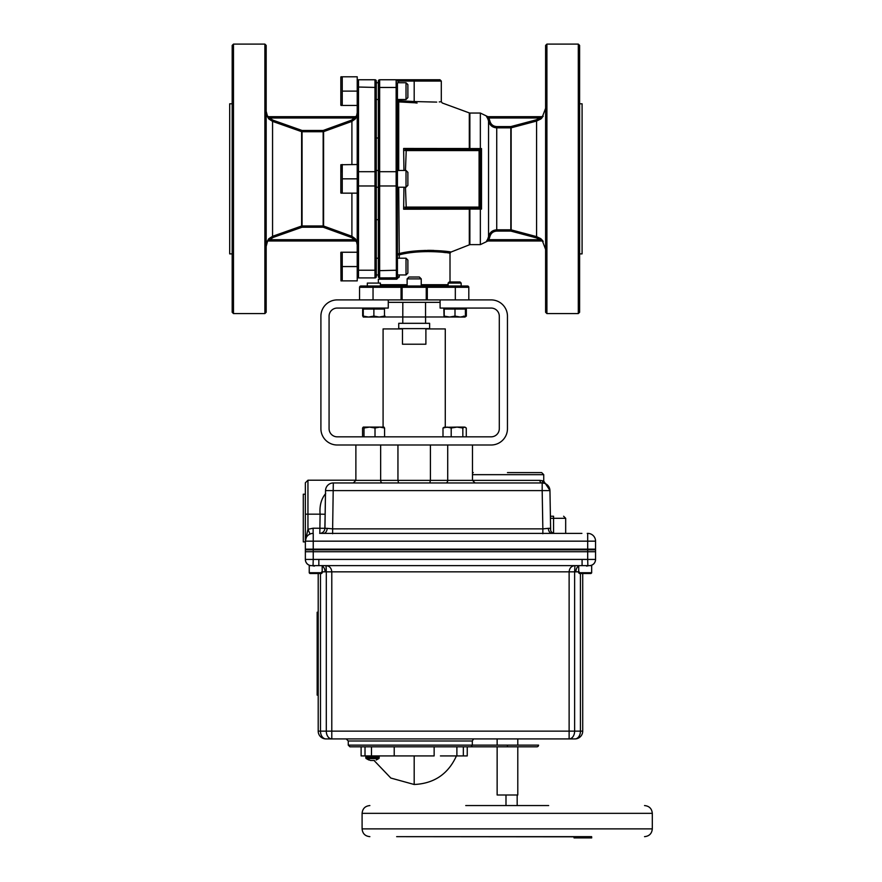<?xml version="1.0" encoding="UTF-8"?>
<svg xmlns="http://www.w3.org/2000/svg" width="882" height="882" viewBox="0 0 882 882"><rect width="100%" height="100%" fill="white"/><g stroke="black" fill="none" stroke-linecap="round" stroke-linejoin="round"><path stroke-width="1.32" d="M542.143 240.984L487.338 240.984L488.871 239.695L540.016 239.695L542.143 240.984L487.9 240.984L480.348 244.634L480.348 208.648L479.091 208.395A1.301 1.301 0 0 0 480.392 207.105L480.392 150.579L480.392 207.105L481.506 209.1L469.863 209.1A1.301 0.595 -0 0 0 469.312 209.155L403.636 209.21L403.945 187.216M398.719 253.674C421.298 247.842 451.959 251.679 450.889 252.087C451.959 251.679 421.331 247.831 398.719 253.674A1.301 1.18 0 0 0 397.429 254.854L397.429 258.194L397.429 254.854L399.27 254.854L398.719 187.216M469.312 244.755L469.312 209.155A1.301 0.606 -90 0 1 469.863 208.395L469.863 244.634L450.889 252.087L446.314 251.425M443.679 251.116L440.78 250.83M433.79 250.422L429.799 250.345M429.446 250.345L427.406 250.367M425.466 250.411L416.58 250.951M411.762 251.469L407.319 252.098M406.018 170.469L407.881 172.332L407.881 185.352L406.018 187.216L406.018 170.469L397.429 170.469L397.429 99.49L406.018 99.49L406.018 82.743L397.429 82.743L397.429 91.111M436.722 102.103L414.187 101.54C449.159 102.367 449.159 102.367 414.187 101.54L398.73 100.669L414.187 101.54L414.055 102.753C450.382 103.613 450.382 103.613 414.055 102.753L398.719 101.893A1.301 1.213 0 0 1 397.429 100.669A1.301 1.213 -0 0 0 398.719 101.893L398.73 100.669L397.429 100.669L397.429 138M397.429 266.562L397.429 276.606L397.429 274.941L406.018 274.941L406.018 258.194L397.429 258.194M397.429 170.469L397.429 276.606A1.301 1.301 0 0 1 396.139 277.907A1.301 1.301 0 0 0 397.429 276.606L399.215 277.135M397.429 82.743L397.429 178.837M379.657 79.766L379.657 270.642L378.367 270.223L378.367 276.606A1.301 1.301 0 0 0 379.657 277.907A1.301 1.301 0 0 1 378.367 276.606L378.367 81.067A1.301 1.301 0 0 1 379.657 79.766L396.139 79.766A1.301 1.301 0 0 1 397.429 81.067A1.301 1.301 0 0 0 396.139 79.766L439.997 79.766L441.298 81.067L414.187 81.067L414.187 101.54M406.018 82.743L407.881 84.606L407.881 97.626L406.018 99.49M406.018 258.194L407.881 260.058L407.881 273.078L406.018 274.941M414.838 102.83L417.087 103.04M403.945 170.469L403.636 148.463L469.312 148.529L469.312 112.918L442.246 102.985L441.298 101.728L439.247 101.915M398.719 170.469L398.719 101.893L399.998 101.904M397.429 270.223L379.657 270.642L379.657 277.907L396.602 277.819M486.401 241.403L487.724 239.099L486.401 241.403A1.301 1.279 90 0 1 487.338 240.984M487.724 239.099L488.54 236.696L489.808 236.938L488.871 239.695L487.724 239.099M540.016 239.695L536.256 237.842L510.821 231.084L496.731 231.084C493.027 231.371 490.723 233.322 489.808 236.938M488.54 219.673L488.54 236.696C489.62 232.451 492.354 230.158 496.731 229.827L510.821 229.827L510.821 231.084M496.731 231.084L496.731 127.857C492.354 127.526 489.631 125.233 488.54 120.977L489.808 120.735C490.723 124.351 493.027 126.302 496.731 126.589L510.821 126.589L536.256 119.831L536.576 121.066L511.152 127.813L536.576 121.066L540.787 119.004L543.191 116.248M511.152 127.813L511.152 229.86L536.576 236.619L511.152 229.86A1.301 1.268 180 0 0 510.821 229.827L510.821 127.857A1.301 1.268 180 0 0 511.152 127.813L510.821 126.589L510.821 127.857L496.731 127.857L496.731 126.589M541.746 118.177L540.787 119.004L540.016 117.99L542.143 116.689L487.9 116.689L480.348 113.05L469.863 113.05L469.863 148.584L481.506 148.573L480.392 150.579A1.301 1.301 0 0 0 479.091 149.279L406.271 149.279L405.455 170.469M536.256 119.831L540.016 117.99L488.871 117.99L489.808 120.735M488.54 236.696L488.54 120.977L487.724 118.585L488.871 117.99L487.338 116.689L542.143 116.689A1.301 1.29 -90 0 0 543.18 116.17M487.338 116.689A1.301 1.279 -90 0 1 486.401 116.281L487.724 118.585M487.713 118.563L487.206 117.681M480.348 208.648A1.301 0.827 -52.1 0 0 481.021 208.097M405.455 187.216L406.271 208.395L479.091 208.395A1.301 1.301 0 0 0 480.392 207.105A1.301 1.301 0 0 1 479.091 208.395L479.323 208.395A1.301 1.202 -90 0 0 480.503 207.325M406.271 149.279L406.271 149.279A1.301 1.301 0 0 0 404.981 150.579A1.301 1.301 0 0 1 406.271 149.279M469.312 148.529A1.301 0.606 -90 0 0 469.863 149.279L469.863 148.584A1.301 0.595 180 0 1 469.312 148.529M403.636 148.463L406.062 149.279M479.323 149.279L480.348 149.025L480.348 113.05M543.18 241.514L540.787 238.669L542.86 240.83M536.576 121.066L536.576 236.619L540.787 238.669M545.605 312.283L545.605 45.401L546.906 44.1L546.906 313.573L545.605 312.283M579.606 178.837L579.606 312.283L578.305 313.573L578.305 44.1L579.606 45.401L579.606 178.837M579.606 253.884L582.087 253.884L582.087 103.8L579.606 103.8M232.186 103.8L229.695 103.8L229.695 253.884L232.186 253.884L232.186 259.043M232.186 98.63L232.186 67.539M232.186 178.837L232.186 45.401L233.476 44.1L233.476 313.573L232.186 312.283L232.186 178.837M232.186 290.145L232.186 312.283M266.177 98.63L266.177 139.18M266.177 259.043L266.177 274.6M266.177 178.837L266.177 312.283L264.887 313.573L264.887 44.1L266.177 45.401L266.177 178.837M266.177 67.539L266.177 45.401M267.059 241.745L268.723 238.824L272.56 236.299L301.622 226.024L301.622 131.65A1.301 1.257 180 0 0 302.052 131.727A1.301 1.257 180 0 1 301.622 131.65L272.56 121.385L301.622 131.65L302.052 130.47L323.165 130.47L351.466 120.184L354.487 117.99L269.671 117.99L268.238 116.689A1.301 1.29 -90 0 1 267.059 115.939L268.723 118.861L269.671 117.99L268.238 116.689L355.611 116.689L354.961 117.626M302.052 131.727L323.165 131.727L302.052 131.727L302.052 225.957A1.301 1.257 180 0 0 301.622 226.024L272.56 236.299L272.56 121.385L268.723 118.861M357.221 112.731L356.56 115.917L355.369 116.689L268.569 116.689L267.444 116.049L266.177 111.308M269.671 117.99L272.979 120.184L302.052 130.47M302.052 225.957L323.165 225.957A1.301 1.257 180 0 1 323.595 226.024L351.907 236.299L351.466 237.49L323.165 227.214L323.595 226.024L351.907 236.299L355.501 238.901L354.487 239.695L351.466 237.49L323.165 227.214L302.052 227.214L272.979 237.501L268.238 240.984L269.671 239.695L354.487 239.695L355.611 240.984L268.238 240.984L355.369 240.984L356.56 241.767L357.221 244.942M323.165 225.957L323.165 131.727A1.301 1.257 180 0 0 323.595 131.65L351.907 121.385L323.595 131.65L323.595 226.024M354.487 117.99L355.501 118.783L351.907 121.385L351.907 164.515M355.501 118.783L356.846 115.785A1.301 1.29 90 0 1 355.611 116.689M355.611 240.984A1.301 1.29 90 0 1 356.846 241.889L356.141 239.882M351.466 120.184L351.907 121.385M323.165 130.47L323.595 131.65M357.221 259.11L357.221 252.241L342.249 252.241L342.249 280.884L340.97 280.884L357.221 280.884L357.221 76.789L340.97 76.789L342.249 76.789L342.249 105.432L340.838 105.212L340.838 77.021M340.97 193.158L342.249 193.158L340.838 192.938L340.838 164.747L357.221 164.515M340.981 171.946L342.249 164.515L342.249 193.158L357.221 193.158M342.249 178.837L357.221 178.837M340.838 252.472L340.97 280.884M340.97 252.241L342.249 252.241M342.249 266.562L357.221 266.562M341.036 105.432L357.221 105.432M342.249 91.111L357.221 91.111M357.221 87.461L358.511 87.031L358.511 79.766A1.301 1.301 0 0 0 357.221 81.067A1.301 1.301 0 0 1 358.511 79.766L374.993 79.766A1.301 1.301 0 0 1 376.294 81.067L376.294 276.606A1.301 1.301 0 0 1 374.993 277.907L374.993 79.766A1.301 1.301 0 0 1 376.294 81.067L376.294 91.111M357.221 172.552A1.301 0.86 0 0 1 358.511 171.692L358.511 185.981A1.301 0.86 180 0 1 357.221 185.121M376.294 185.121A1.301 0.86 180 0 1 374.993 185.981L358.511 185.981L358.511 277.907A1.301 1.301 0 0 1 357.221 276.606M358.511 277.907L374.993 277.907A1.301 1.301 0 0 0 376.294 276.606L376.294 270.223L357.221 270.223M378.367 258.194L376.294 258.194L378.367 258.194L378.367 219.673L376.294 219.673L376.294 258.911L376.294 98.762L376.294 138L376.294 99.49L378.367 99.49M376.294 178.837L376.294 170.469L378.367 170.469L378.367 185.121A1.301 0.86 180 0 0 379.657 185.981L396.139 185.981L396.139 79.766A1.301 1.301 0 0 1 397.429 81.067L398.73 81.067L398.73 82.743M378.367 82.743L376.294 82.743L378.367 82.743L378.367 91.111M378.367 219.673L378.367 98.762L378.367 138L376.294 138M443.183 252.329L445.597 252.638M450.007 281.953L450.007 253.31C451.121 252.914 421.32 248.911 399.27 254.854L399.27 258.194M399.27 274.941L399.27 276.606L396.768 279.197L378.367 279.197L378.367 283.078M425.201 286.011A1.301 1.058 90 0 1 426.249 287.3L402.115 287.3A1.301 1.058 -90 0 1 403.173 286.011L427.307 286.011L421.232 286.011L421.232 278.877L407.131 278.877L407.131 286.011L380.385 286.011L380.385 283.078L367.331 283.078L367.331 286.011M359.558 299.902L359.558 287.3A1.301 1.301 0 0 1 360.859 286.011L403.173 286.011M427.307 286.011L467.504 286.011A1.301 1.301 0 0 1 468.805 287.3L427.307 287.3L427.307 299.902L426.249 299.902L426.249 287.3L427.307 287.3L427.307 286.011M407.131 278.877L409.005 277.014L419.369 277.014L421.232 278.877M402.115 287.3L402.115 299.902L426.249 299.902M401.056 286.011L401.056 299.902L402.115 299.902L388.267 299.902L388.267 308.061L337.233 308.061A8.159 8.159 0 0 0 329.074 316.23L329.074 428.674A8.159 8.159 0 0 0 337.233 436.833L491.131 436.833A8.159 8.159 0 0 0 499.3 428.674L499.3 316.23A8.159 8.159 0 0 0 491.131 308.061L440.096 308.061L440.096 299.902L427.307 299.902M468.805 299.902L468.805 287.3M396.768 279.197A1.301 0.628 90 0 0 396.139 277.907L397.429 276.606M406.062 208.395L403.636 209.21M406.271 208.395A1.301 1.301 0 0 1 404.981 207.105A1.301 1.301 0 0 0 406.271 208.395M425.587 323.319L425.587 316.98L384.475 316.98M402.776 323.319L402.82 302.339L388.267 302.339M429.622 328.622L398.741 328.622L398.741 323.319L429.622 323.319L429.622 328.622M425.896 328.622L425.896 344.212L402.468 344.212L402.468 328.622M440.096 302.339L402.82 302.339M443.988 316.98L425.554 316.98L425.554 302.339M446.292 309.042L446.292 308.061M382.071 309.042L382.071 308.061M388.267 299.902L337.233 299.902A16.328 16.328 0 0 0 320.905 316.23L320.905 428.674A16.328 16.328 0 0 0 337.233 445.002L491.131 445.002A16.328 16.328 0 0 0 507.459 428.674L507.459 316.23A16.328 16.328 0 0 0 491.131 299.902L440.096 299.902M363.274 427.086L362.579 428.013L363.285 427.086L364.001 428.013L369.514 427.086L375.015 428.013L379.8 427.086L363.285 427.086M442.996 436.833L442.996 428.013L447.097 427.086L451.198 428.013L457.019 427.086L443.811 427.351M451.198 436.833L451.198 428.013M462.841 436.833L462.841 428.013L464.56 427.086L457.019 427.086L462.841 428.013M466.28 436.833L466.28 428.013L464.56 427.086L466.28 428.013M444.715 427.086L442.996 428.013M465.453 427.351L464.56 427.086M362.557 436.833L362.557 428.013M364.001 436.833L364.001 428.013M375.015 436.833L375.015 428.013M384.012 427.131L379.8 427.086L384.585 428.013L383.857 427.086M384.585 436.833L384.585 428.013M384.475 317.046L384.475 316.098L379.183 317.046L373.88 316.098L368.566 317.046L384.475 317.046M363.252 308.061L363.252 309.042L384.475 309.042L384.475 316.098M373.88 309.042L373.88 316.098M363.252 317.046L368.566 317.046L363.263 316.098L363.252 317.046M363.263 316.296L362.667 316.098L362.667 309.042L363.252 309.042L363.263 316.098M443.922 316.98L460.206 317.046C466.81 317.046 466.81 317.046 460.206 317.046L455.002 316.098L449.611 317.046L444.208 316.098L444.032 317.046L443.855 309.042L465.42 309.042L465.42 316.098L460.206 317.046L464.979 317.046L460.206 317.046M455.002 309.042L455.002 316.098M444.208 309.042L444.208 316.098M448.111 283.078L449.236 281.953L460.04 281.953L461.165 283.078L448.111 283.078L448.111 286.011M444.296 317.046L449.059 317.046M463.612 316.098L464.979 317.046L466.346 316.098L466.346 309.042L465.42 309.042M384.409 317.046L385.048 316.098M445.278 427.086L445.278 328.92L425.896 328.92M402.468 328.92L383.086 328.92L383.086 427.086M591.017 573.498L591.668 572.859L578.735 572.859L579.375 573.498L591.017 573.498L591.668 572.859L591.679 565.627L591.668 572.727M322.195 565.627L322.195 572.716L309.24 572.716L309.24 565.627L325.998 565.627L322.195 565.627L325.998 565.627L326.296 571.845L326.296 731.145L320.486 731.145A7.773 5.501 90 0 0 325.976 738.918L331.786 738.918A7.773 5.501 -90 0 1 326.296 731.145L331.786 731.145L331.786 571.845C331.445 568.063 329.515 565.99 325.998 565.627L574.921 565.627C571.404 565.99 569.474 568.063 569.122 571.845L574.623 571.845L574.921 565.627L325.998 565.627M507.459 745.136L538.56 745.136A1.654 1.654 0 0 1 536.895 746.8L507.459 746.8L507.459 745.136L472.311 745.136L472.311 740.99L348.269 740.99L346.196 738.918M322.195 571.834L323.385 571.823M324.367 571.834L321.743 571.845M326.263 569.265L326.108 566.112M517.789 746.8L517.789 794.991L497.139 794.991L497.139 746.8L471.308 746.8L472.311 745.136L348.269 745.136L349.922 746.8L365.016 746.8L365.016 755.918L365.016 746.8L507.459 746.8M471.308 746.8L467.251 746.8L467.251 755.918L440.427 755.918M371.476 746.8L371.476 755.918L361.113 755.918L361.113 746.8L349.922 746.8M473.535 738.918L472.311 740.99M322.195 566.024A6.218 4.399 -90 0 1 325.039 571.845L569.122 571.845L569.122 731.145L331.786 731.145L331.786 738.918L574.932 738.918A7.773 7.773 0 0 0 582.715 731.145L582.715 573.498M325.976 738.918A7.773 7.773 0 0 1 318.204 731.145L318.204 695.137L317.167 695.137L318.204 695.137M318.204 612.218L317.167 612.218L318.204 612.218L318.204 573.498L318.204 731.145L320.486 731.145L320.486 573.498M318.204 690.154L318.204 617.191L317.167 617.191L317.167 690.154L318.204 690.154L317.167 690.154L317.167 695.137M579.176 571.845L575.88 571.845A6.218 4.399 90 0 1 578.724 566.024M583.575 565.627L582.517 565.627L583.575 565.627M306.374 537.325L305.359 541.162L305.359 494.207L303.287 494.207L303.287 541.89L305.359 541.89L305.359 541.162L305.359 559.42L305.359 549.872L595.559 549.872L595.559 559.42A6.218 6.218 180 0 1 589.639 565.627L589.639 565.627M587.688 549.872L587.688 559.42L595.559 559.42M582.142 559.409L318.832 559.409L318.832 565.627L582.087 565.627L582.087 559.409L587.688 559.42L587.864 565.627M582.087 565.627L584.953 565.627M311.578 565.627L311.28 565.627A6.218 6.218 -0 0 1 305.359 559.42L313.231 559.42L313.055 565.627M574.932 738.918A7.773 5.501 -90 0 0 580.433 731.145L574.623 731.145A7.773 5.501 90 0 1 569.122 738.918L569.122 731.145L574.623 731.145L574.623 571.845L577.523 571.823M591.679 572.716L578.724 572.716L578.724 565.627L574.921 565.627M584.887 565.627L583.289 565.627M317.167 612.218L317.167 690.154M505.992 805.564L505.992 794.991M517.172 794.991L517.172 805.564M374.464 760.471L370.528 760.471L366.162 758.564L378.83 758.564A0.86 0.86 0 0 0 379.172 757.881L379.172 756.778A0.86 0.86 0 0 0 378.312 755.918M368.93 760.03L366.162 758.564A0.86 0.86 0 0 1 365.821 757.881L365.821 756.778A0.86 0.86 0 0 1 366.68 755.918M578.724 565.627L591.679 565.627M365.821 756.778L379.172 756.778M591.712 837.9L588.316 837.9L591.712 837.9M581.403 837.283L581.403 837.9L585.317 837.9L574.05 837.9L580.588 837.9L580.588 837.283L574.05 837.283L573.19 836.654M574.91 837.283L574.91 837.9M548.659 805.564L465.74 805.564M576.971 836.809L396.657 836.654L585.857 836.654M581.458 836.654L580.588 837.283L581.117 837.9L588.316 837.9L588.316 837.283L585.946 837.283L586.321 836.654L591.712 837.283L591.624 836.654L584.27 836.654M579.551 836.654L579.728 837.283M585.317 837.9L586.365 837.9L585.317 837.283M580.334 836.654L585.946 837.283L585.946 837.9M463.348 746.8L463.348 755.918M371.476 755.918L434.142 755.918L434.142 746.8M394.221 746.8L394.221 755.918M309.24 565.627L309.251 572.859L322.184 572.716M507.459 472.598L541.669 472.598L507.459 472.598M581.899 533.389L323.474 533.389A5.182 3.671 90 0 0 327.145 528.34L332.635 528.869L332.635 533.731M323.474 533.389L321.313 533.389M587.688 533.389L587.688 541.162L313.231 541.162L313.231 533.389L312.426 533.423M472.487 474.67L543.742 474.67L543.742 481.087L545.297 483.457L542.176 482.961L544.205 483.237A2.591 2.492 -74.9 0 1 542.386 480.734L543.742 481.087M353.285 482.961L355.876 480.37L355.876 445.002L355.876 480.37L380.649 480.37L380.649 445.002M587.236 533.389L587.787 533.389A7.773 7.773 0 0 1 595.559 541.162L595.559 549.144L587.688 549.144L595.559 549.144L595.559 541.162L587.688 541.162L587.688 551.735L595.559 551.735L595.559 549.144M447.714 445.002L447.714 480.37L539.861 480.37A2.591 2.315 -90 0 0 542.176 482.961L333.308 482.961A7.773 7.773 0 0 0 325.535 490.601L324.951 528.307L313.132 528.208L313.132 533.389A7.773 7.773 0 0 0 310.023 534.04L307.95 529.288L307.95 480.216L305.359 482.807L305.359 494.207M565.682 533.389L565.682 518.307L563.609 516.235L565.682 518.307L553.565 518.307L553.565 516.235C565.494 516.235 565.494 516.235 553.565 516.235L550.401 516.235L550.434 518.307L553.565 518.307L553.565 533.323M313.132 533.389A7.773 7.773 0 0 0 305.359 541.162L307.95 529.288L313.132 528.208M305.359 514.162L305.359 482.807L305.359 514.162L320.1 514.162C319.427 505.629 321.291 498.76 325.69 493.567M549.949 490.601L550.633 529.553L549.949 490.601L542.176 490.601L542.176 482.961A7.773 7.773 0 0 1 549.949 490.601A7.773 7.773 0 0 0 542.176 482.961M397.947 445.002L397.947 480.37L430.416 480.37L429.81 482.961M445.884 482.961A2.591 1.83 -90 0 0 447.714 480.37L430.416 480.37L430.416 445.002M397.947 480.37L398.554 482.961L397.947 480.37L380.649 480.37A2.591 1.83 -90 0 0 382.479 482.961L358.29 482.961M539.861 480.37L542.386 480.734M333.308 482.961L332.635 528.869L542.849 528.869L542.176 490.601L325.535 490.601L324.874 528.296A5.182 5.182 0 0 1 319.692 533.389M324.874 528.296L327.145 528.34M548.339 528.34L550.588 528.307C550.269 531.151 551.526 532.849 554.359 533.389L552.011 533.389A5.182 3.671 -90 0 1 548.339 528.34L542.849 528.869L542.849 533.731M555.847 533.389L554.359 533.389M550.633 529.553L550.434 518.307M325.116 514.261L320.1 514.162L319.813 533.389M587.787 533.389L588.492 533.423M305.359 549.144L305.359 551.735L313.231 551.735L313.231 549.144L587.688 549.144L305.359 549.144L313.231 549.144L313.231 541.162L305.359 541.162L306.076 537.91M322.184 572.859L321.544 573.498L309.902 573.498L309.251 572.716M313.231 551.735L587.688 551.735M397.429 172.552A1.301 0.86 180 0 0 396.139 171.692L379.657 171.692A1.301 0.86 180 0 0 378.367 172.552M398.73 99.49L398.73 100.669M414.187 79.766L414.187 81.067L398.73 81.067L398.73 79.766M397.429 87.461L378.367 87.461M397.429 185.121A1.301 0.86 180 0 1 396.139 185.981L396.382 277.885M481.506 148.573L481.506 209.1M479.091 208.395L479.091 150.579L480.392 150.579A1.301 1.301 0 0 0 479.091 149.279L479.091 150.579L406.271 150.579M406.271 207.105L480.392 207.105M488.54 120.977L488.54 138M272.56 121.385L272.979 120.184M351.907 193.158L351.907 236.299M376.294 87.461L358.511 87.031L358.511 171.692L374.993 171.692A1.301 0.86 180 0 1 376.294 172.552M376.294 276.606A1.301 1.301 0 0 1 374.993 277.907M380.385 284.71L407.131 284.71M421.232 284.71L448.111 284.71M455.321 299.902L455.321 286.011M401.056 287.3L373.042 287.3L373.042 286.011M373.042 299.902L373.042 287.3L359.558 287.3M318.821 559.409L313.231 559.42L313.231 549.872M580.433 573.498L580.433 731.145L582.715 731.145M365.821 757.881L379.172 757.881M652.305 813.336L652.305 828.882L362.094 828.882L362.094 813.336L652.305 813.336C651.842 808.618 649.251 806.027 644.533 805.564M374.078 760.516L390.825 778.045L414.187 784.495L414.187 755.918M456.887 746.8L456.887 755.918M406.018 187.216L397.429 187.216M441.298 101.728L441.298 81.067M541.614 116.689L542.584 116.259L545.605 108.277M469.312 112.918L469.863 113.05M480.348 244.634L469.863 244.634M542.584 241.425L545.605 249.397M578.305 313.573L546.906 313.573M578.305 44.1L546.906 44.1M233.476 313.573L264.887 313.573M233.476 44.1L264.887 44.1M267.444 241.635L266.177 246.376M378.367 274.941L376.294 274.941M378.367 187.216L376.294 187.216M450.007 253.31L450.889 252.087M461.165 283.078L461.165 286.011M465.244 308.061L465.244 309.042M348.269 745.136L348.269 740.99M311.985 565.627L314.367 566.101L311.985 565.627M590.378 565.627C593.597 564.833 595.317 562.793 595.559 559.497M310.255 565.571L310.541 565.627C307.322 564.833 305.591 562.793 305.359 559.497M586.552 566.101L588.933 565.627M497.139 745.136L497.139 738.918M517.789 745.136L517.789 738.918M376.151 760.03L378.83 758.564M309.902 573.498L309.251 572.859M652.305 828.882C651.842 833.6 649.251 836.191 644.533 836.654M576.563 836.654L577.126 837.018M362.094 828.882C362.557 833.6 365.148 836.191 369.878 836.654M362.094 813.336C362.557 808.618 365.148 806.027 369.878 805.564M371.928 755.918L372.281 756.778M414.187 784.495C434.076 783.569 448.166 774.043 456.435 755.918M543.742 474.67L541.669 472.598M305.359 541.162L305.536 539.508M472.487 445.002L472.487 480.37L475.078 482.961M472.487 472.752L473.259 472.598M545.297 483.457L549.949 490.447M355.876 480.216L307.95 480.216"/></g></svg>
